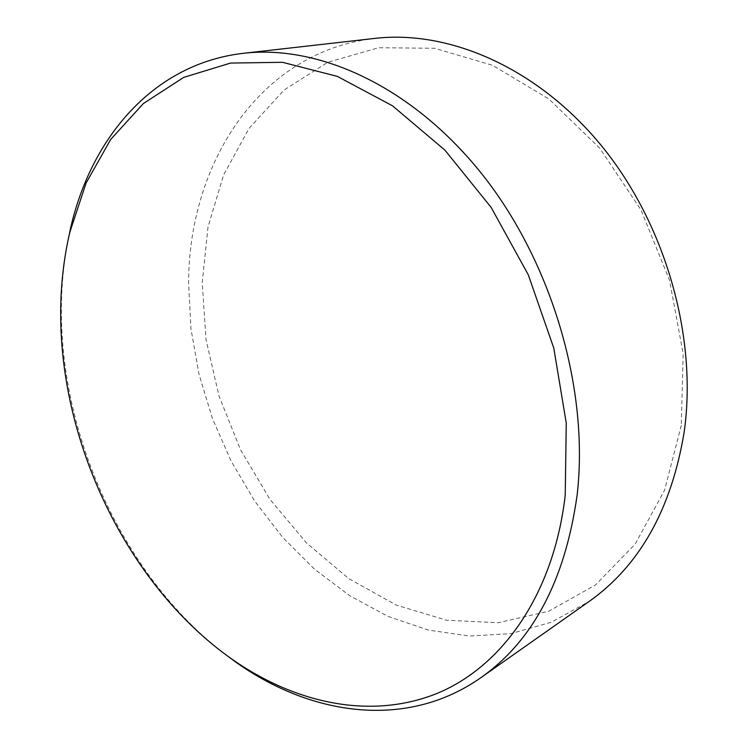 <?xml version="1.0" encoding="UTF-8"?>
<svg xmlns="http://www.w3.org/2000/svg" width="748" height="748" viewBox="0 0 748 748"><rect width="100%" height="100%" fill="white"/><g stroke="black" fill="none" stroke-linecap="round" stroke-linejoin="round"><path stroke-width="0.56" stroke-dasharray="3.74 2.81" d="M681.278 425.406L664.598 490.164L635.08 544.217L595.464 584.973L548.845 611.191L498.29 622.71L446.565 620.232L396.075 605.01L348.802 578.625L306.306 542.768L269.86 499.197L240.473 449.651L218.968 395.888L206.027 339.639L202.222 282.744L207.981 227.14L223.577 174.939L249.037 128.422L284.006 90.05L327.689 62.336L378.6 47.732L434.541 48.274L492.521 65.3L548.91 99.007L599.7 148.151L640.989 209.945L669.516 280.191L683.176 353.795L681.278 425.406M374.813 38.4C258.471 51.808 188.636 164.803 188.599 283.155L190.946 328.774L198.996 374.224L212.497 418.646L231.151 461.17L254.629 500.982L282.548 537.242L314.45 569.125L349.802 595.782L387.969 616.371L428.183 630.05L469.538 636.034L510.959 633.612L551.201 622.252L588.872 601.635M67.133 244.718C62.869 268.495 60.971 292.907 61.439 317.965C63.655 443.798 126.122 576.624 221.819 651.742"/><path stroke-width="1.12" d="M221.819 651.742L235.667 662.036C311.215 715.817 406.632 729.796 480.721 677.782L588.872 601.635C639.615 565.825 671.395 509.266 684.186 431.961C697.632 336.927 665.486 223.961 601.448 145.71C537.242 67.442 448.884 29.77 374.813 38.4L243.39 53.304C153.452 63.636 91.406 137.445 70.649 227.831L67.133 244.718M60.756 320.883C62.972 450.474 130.657 587.9 232.02 659.222C294.59 702.989 369.344 719.819 435.327 694.125C500.823 668.067 553.688 595.754 565.226 495.139L566.264 423.088L553.791 348.091L528.238 274.684L491.118 207.374L444.882 150.105L392.56 105.861L337.404 76.408L282.51 62.308L230.562 63.066L183.681 77.399L143.401 103.523L110.695 139.418L86.095 183.026L69.788 232.357C63.187 260.762 60.177 290.271 60.756 320.883M480.721 677.782C533.025 641.017 565.161 580.139 577.119 495.129C589.331 390.493 552.501 263.483 482.862 175.219C413.064 86.899 319.48 44.356 243.39 53.304M232.02 659.222L235.667 662.036M69.788 232.357L70.649 227.831"/></g></svg>
